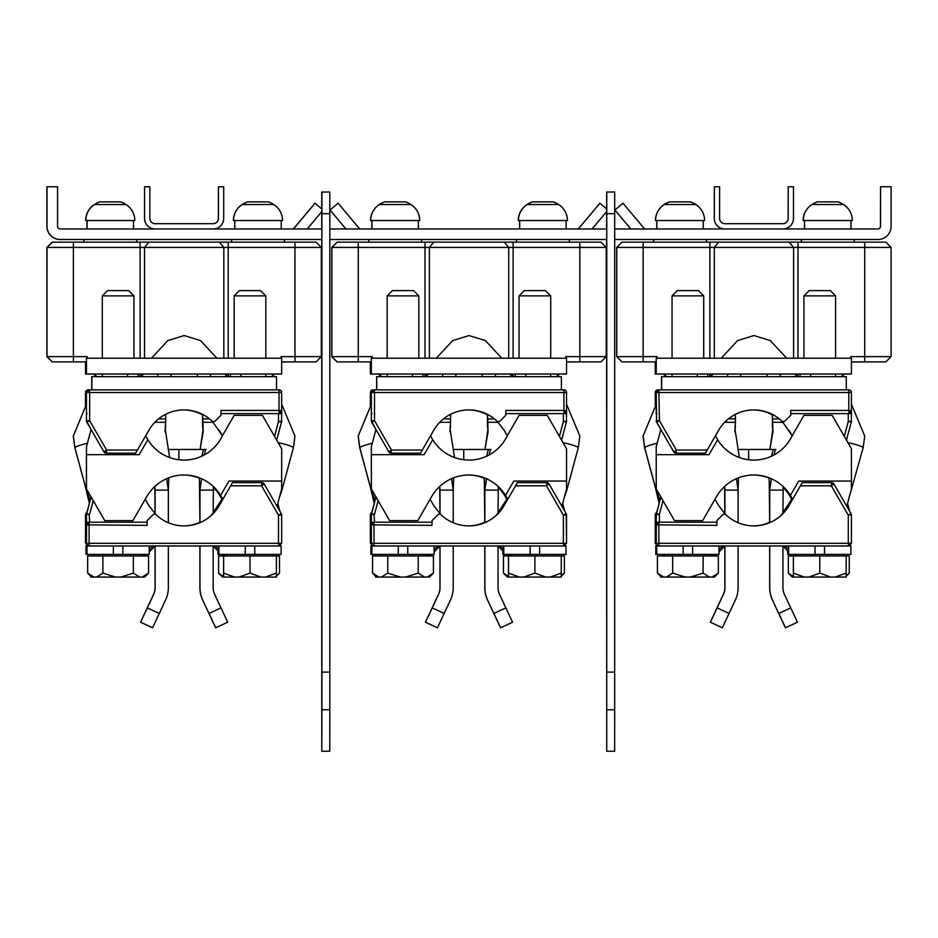 <?xml version="1.0" encoding="UTF-8"?>
<svg xmlns="http://www.w3.org/2000/svg" width="938" height="938" viewBox="0 0 938 938"><rect width="100%" height="100%" fill="white"/><g stroke="black" fill="none" stroke-linecap="round" stroke-linejoin="round"><path stroke-width="1.41" d="M321.757 211.636L321.757 228.966L321.722 211.671M321.722 208.834L321.757 192.032L321.757 208.869M321.757 239.507L321.781 751.244L321.898 709.773L329.813 709.773L329.813 192.032L321.898 192.032L321.898 709.773M321.816 239.507L321.898 192.032M321.793 208.904L321.816 192.032L321.816 208.916M321.816 217.851L321.781 228.966L321.828 217.851M321.804 455.809L321.804 469L321.816 455.809M321.804 508.572L321.816 521.751L321.816 508.572M321.828 203.992L321.828 194.67L321.84 203.992M321.828 211.542L321.828 228.966L321.84 211.531L307.218 228.966M329.813 709.773L329.754 751.244L321.84 751.244M606.605 228.966L606.605 211.648M606.605 208.857L606.675 192.032L606.675 208.916M606.64 211.613L606.675 228.966M606.64 239.507L606.64 247.421L606.675 239.507M606.687 239.507L606.698 521.751L606.722 239.507M592.077 228.966L606.698 211.531L606.687 228.966L606.687 211.554M599.898 203.229L579.074 228.016L599.898 203.229L606.698 208.94L606.687 192.032L606.698 211.542M606.698 445.257L606.698 469L606.687 445.257M606.745 203.992L606.71 228.966L606.675 203.992M329.813 239.507L606.745 239.507L606.745 247.421L606.78 192.032L606.722 751.244L606.605 239.507M606.78 709.773L614.695 709.773L614.66 740.844L614.636 751.244L606.722 751.244M614.695 709.773L614.695 192.032L606.78 192.032M614.695 239.507L877.909 239.507A13.191 13.191 -90 0 0 891.1 226.328L891.1 186.756L880.548 186.756L880.548 226.328A2.638 2.638 90 0 1 877.909 228.966L614.695 228.966M880.548 186.756L880.442 226.328A2.638 2.638 -90 0 1 877.804 228.966L877.804 228.966M321.863 239.507L60.091 239.507A13.191 13.191 90 0 1 46.9 226.328L46.9 186.756L57.558 186.756L57.558 226.328A2.638 2.638 90 0 0 60.196 228.966L321.863 228.966M329.813 228.966L606.745 228.966M60.091 239.507L60.196 239.507A13.191 13.191 -90 0 1 47.006 226.328L47.006 186.756M330.035 210.006L345.934 228.966L330.024 210.006L338.126 203.229L358.926 228.016A2.638 2.638 90 0 0 360.942 228.966M294.227 228.016A2.638 2.638 -90 0 1 292.199 228.966A2.638 2.638 90 0 0 294.239 228.016L315.039 203.229L294.239 228.016M315.039 203.229L321.863 208.963M292.164 228.966A2.638 2.638 90 0 0 294.192 228.016L314.992 203.229L294.18 228.016A2.638 2.638 -90 0 1 292.152 228.966M579.074 228.016A2.638 2.638 -90 0 1 577.058 228.966A2.638 2.638 90 0 0 579.098 228.016L579.098 228.016M623.02 203.229L614.941 210.006L630.793 228.966L614.929 210.006L622.973 203.229L643.82 228.016A2.638 2.638 90 0 0 645.848 228.966M630.782 228.966L614.882 210.006L630.84 228.966M155.122 228.966A10.553 10.553 -90 0 1 144.569 218.413L144.569 186.756L149.846 186.756L149.846 218.413A5.276 5.276 90 0 0 155.122 223.69L213.161 223.69A5.276 5.276 90 0 0 218.437 218.413L218.437 186.756L223.713 186.756L223.713 218.413A10.553 10.553 -90 0 1 213.161 228.966L213.161 228.966M144.569 186.756L144.534 218.413A10.553 10.553 90 0 0 155.075 228.966L155.075 228.966M218.437 186.756L218.39 218.413A5.276 5.276 -90 0 1 213.114 223.69L213.114 223.69M724.886 228.966A10.553 10.553 -90 0 1 714.334 218.413L714.334 186.756L719.61 186.756L719.61 218.413A5.276 5.276 90 0 0 724.886 223.69L782.925 223.69A5.276 5.276 90 0 0 788.201 218.413L788.201 186.756L793.466 186.756L793.466 218.413A10.553 10.553 -90 0 1 782.925 228.966L782.925 228.966M714.334 186.756L714.287 218.413A10.553 10.553 90 0 0 724.84 228.966L724.84 228.966M788.201 186.756L788.155 218.413A5.276 5.276 -90 0 1 782.878 223.69L782.878 223.69M370.639 220.524L419.708 220.524A18.948 18.948 90 0 0 410.938 204.531L379.421 204.531C373.77 208.365 370.85 213.7 370.639 220.524A18.948 18.948 -90 0 1 379.421 204.531A29.348 29.348 0 0 1 384.756 201.858L405.591 201.858A29.348 29.348 90 0 1 410.938 204.531A29.348 29.348 0 0 0 405.591 201.858M518.374 220.524L567.431 220.524A18.948 18.948 90 0 0 558.661 204.531L527.144 204.531C521.505 208.365 518.573 213.7 518.374 220.524A18.948 18.948 -90 0 1 527.144 204.531A29.348 29.348 0 0 1 532.491 201.858L553.326 201.858A29.348 29.348 90 0 1 558.661 204.531A29.348 29.348 0 0 0 553.326 201.858M703.265 220.524L703.265 228.966L703.265 220.524M851 220.524L851 228.966L851 220.524M655.521 220.524L704.59 220.524A18.948 18.948 90 0 0 695.82 204.531L664.303 204.531C658.652 208.365 655.732 213.7 655.521 220.524A18.948 18.948 -90 0 1 664.303 204.531A29.348 29.348 0 0 1 669.638 201.858L690.474 201.858A29.348 29.348 90 0 1 695.82 204.531A29.348 29.348 0 0 0 690.474 201.858M803.256 220.524L852.314 220.524A18.948 18.948 90 0 0 843.543 204.531L812.027 204.531C806.375 208.365 803.456 213.7 803.256 220.524A18.948 18.948 -90 0 1 812.027 204.531A29.348 29.348 0 0 1 817.361 201.858L838.209 201.858A29.348 29.348 90 0 1 843.543 204.531A29.348 29.348 0 0 0 838.209 201.858M133.501 220.524L133.501 228.966L133.501 220.524M281.236 220.524L281.236 228.966L281.236 220.524M85.768 220.524L134.826 220.524A18.948 18.948 90 0 0 126.055 204.531L94.539 204.531C88.887 208.365 85.968 213.7 85.768 220.524A18.948 18.948 -90 0 1 94.539 204.531A29.348 29.348 0 0 1 99.874 201.858L120.709 201.858A29.348 29.348 90 0 1 126.055 204.531A29.348 29.348 0 0 0 120.709 201.858M233.492 220.524L282.549 220.524A18.948 18.948 90 0 0 273.779 204.531L242.262 204.531C236.622 208.365 233.691 213.7 233.492 220.524A18.948 18.948 -90 0 1 242.262 204.531A29.348 29.348 0 0 1 247.609 201.858L268.444 201.858A29.348 29.348 90 0 1 273.779 204.531A29.348 29.348 0 0 0 268.444 201.858M418.383 220.524L418.383 228.966L418.383 220.524M566.118 220.524L566.118 228.966L566.118 220.524M94.457 204.531C88.805 208.365 85.886 213.7 85.686 220.524A18.948 18.948 -90 0 1 94.457 204.531A29.348 29.348 0 0 1 99.791 201.858L99.874 201.858M242.18 204.531C236.54 208.365 233.609 213.7 233.41 220.524A18.948 18.948 -90 0 1 242.18 204.531A29.348 29.348 0 0 1 247.526 201.858L247.609 201.858M379.339 204.531C373.687 208.365 370.768 213.7 370.569 220.524A18.948 18.948 -90 0 1 379.339 204.531A29.348 29.348 0 0 1 384.674 201.858L384.756 201.858M527.062 204.531C521.422 208.365 518.491 213.7 518.292 220.524A18.948 18.948 -90 0 1 527.062 204.531A29.348 29.348 0 0 1 532.409 201.858L532.491 201.858M664.221 204.531C658.57 208.365 655.65 213.7 655.451 220.524A18.948 18.948 -90 0 1 664.221 204.531A29.348 29.348 0 0 1 669.556 201.858L669.638 201.858M811.945 204.531C806.305 208.365 803.374 213.7 803.174 220.524A18.948 18.948 -90 0 1 811.945 204.531A29.348 29.348 0 0 1 817.291 201.858L817.361 201.858M316.059 242.145L321.335 247.421L316.059 242.145L52.258 242.145L46.982 247.421L52.258 242.145L46.982 247.421L46.982 356.628L52.258 361.904L46.982 356.628L46.982 247.421L46.923 356.628L52.176 361.904L46.912 356.628L46.923 247.421L52.176 242.145L46.9 247.421L52.188 242.145L46.9 247.421L46.9 356.628L46.912 312.19L46.912 356.628L52.188 361.904L86.448 361.904M210.44 376.677L210.44 374.039L210.464 376.677M97.13 376.677L93.589 374.203L97.036 376.677M210.522 374.203L210.546 376.677L210.464 374.203M281.658 362.045L294.872 361.904M91.76 389.868L91.725 376.677L91.76 389.868M154.84 486.447L155.075 513.731L155.087 488.206M206.067 449.478L178.877 449.478L178.877 459.761L178.877 449.478L168.183 449.478M154.911 486.376L155.075 490.105M147.278 607.871L153.574 594.411A15.829 15.829 90 0 0 155.075 587.704A15.829 15.829 -90 0 1 153.562 594.411L140.559 622.199L153.656 594.411A15.829 15.829 90 0 0 155.145 587.704A15.829 15.829 -90 0 1 153.644 594.411L140.63 622.199L147.336 607.871L159.296 613.464L165.592 600.003A29.019 29.019 -90 0 0 168.336 587.704L168.336 545.951M155.075 545.951L155.075 587.704L155.063 545.951M140.559 622.199L152.495 627.792M155.063 562.941L155.063 564.746L155.063 562.941M91.76 376.677L91.83 389.868L276.511 389.868L276.511 376.677L91.865 376.677L91.865 389.868M202.549 422.299L203.253 432.254M199.911 489.261L199.911 522.677L199.419 477.829M203.183 431.855L200.052 449.478M199.911 545.951L199.911 587.704L199.9 545.951M201.623 478.743L199.911 490.105M199.9 587.704A29.019 29.019 90 0 0 202.643 600.003L215.658 627.792L202.655 600.003A29.019 29.019 -90 0 1 199.911 587.704L199.982 545.951L199.982 587.704A29.019 29.019 90 0 0 202.714 600.003A29.019 29.019 -90 0 1 199.982 587.704L199.982 587.704M213.243 545.951A9.497 0.821 45.2 0 0 218.882 551.814M221.685 554.393A9.497 0.821 45.2 0 0 223.69 555.976M85.499 361.904L85.499 374.039L85.51 361.904M86.448 358.21L86.448 374.039L281.658 374.039L281.658 358.21L86.472 358.21L86.472 374.039L85.51 374.039M213.301 487.385A42.996 42.996 -90 0 1 220.324 496.483L219.668 495.381L220.348 496.483A42.996 42.996 90 0 0 213.301 487.373M222.412 500.071L220.348 496.483L222.412 500.071M183.578 474.991A42.996 42.996 -90 0 1 199.442 478.216A42.996 42.996 90 0 0 183.59 474.991M89.38 503.401L85.51 487.209M220.324 496.483L221.931 499.262L220.324 496.483M89.368 503.413L85.499 487.174M86.026 545.951L86.026 554.393L113.369 554.393L113.369 545.951L86.988 545.951L86.988 554.393M217.921 550.876L217.921 554.393L245.264 554.393L245.264 545.951M90.775 576.237L90.775 577.069L90.775 576.237M90.775 577.069L120.674 577.069L133.348 573.118L133.348 555.976L87.656 555.976L87.656 573.118L93.988 577.069M276.382 575.709L279.501 573.118L279.501 555.976L218.589 555.976L218.589 573.118L223.619 576.694M279.501 573.118L276.382 576.237M218.589 573.118L222.541 577.069L239.038 577.069L250.012 573.118L260.975 577.069L276.382 577.069L276.382 555.976M85.51 524.623A2.638 2.638 96.8 0 0 85.499 524.846L85.499 522.208L86.202 522.208M88.301 545.822L85.51 543.313L85.51 514.997L86.46 515.044M88.137 545.951L85.499 543.313L86.448 543.313A2.638 2.638 90 0 0 89.11 545.951L279.032 545.951L281.67 543.313L281.67 514.997L281.67 543.313L278.504 543.313L279.032 545.951L281.13 545.951L281.13 554.393L254.761 554.393L254.761 545.951L275.666 545.951M199.9 522.255A40.627 40.627 -90 0 1 183.578 525.901M85.499 514.997L85.499 543.313L85.499 514.997A2.638 2.638 -90 0 1 85.85 513.684L85.85 513.684A2.638 2.638 90 0 0 85.499 514.997L85.874 513.661A2.638 2.638 90 0 0 85.51 514.997L85.51 514.997A2.638 2.638 -90 0 1 85.862 513.684L87.281 511.198L85.499 514.997L85.499 524.846M213.172 512.594L221.943 499.251L218.284 505.594M183.59 525.901A40.627 40.627 90 0 0 199.9 522.267M184.059 474.991A42.996 42.996 -90 0 1 220.629 495.381L221.286 496.483L220.641 495.381A42.996 42.996 90 0 0 146.832 496.483L132.891 520.625L104.739 520.625L86.472 488.968L86.46 446.758L86.448 488.968L86.46 481.053L86.46 488.968L91.092 496.999L86.472 514.622L89.626 514.259L86.554 513.954L86.46 514.645L85.862 513.684L87.281 511.233L85.85 513.684M85.51 405.239L85.51 392.506A2.638 2.638 -85.8 0 1 88.149 389.868L88.137 389.868A2.638 2.638 -90 0 0 85.499 392.506L85.499 405.251L85.499 392.506L86.448 392.506L86.448 420.81A2.638 2.638 90 0 0 86.824 422.135L89.638 420.67L86.46 420.81L86.448 392.506L89.087 389.868L86.472 392.506L89.638 392.506L89.11 389.868L279.032 389.868A2.638 2.638 90 0 1 281.67 392.506L281.67 410.973L279.032 410.445L279.032 389.868A2.638 2.638 0 0 1 281.67 392.506L89.638 392.506L89.638 420.67L106.569 450.006L103.977 451.858A2.638 2.638 90 0 0 106.264 453.171L106.569 450.006L137.464 450.006L135.635 453.171L106.264 453.171A2.638 2.638 -90 0 1 104.001 451.882L86.824 422.135A2.638 2.638 -90 0 1 86.46 420.81A2.638 2.638 90 0 0 86.812 422.135L86.835 422.159A2.638 2.638 -90 0 1 86.472 420.81L91.08 429.522L86.46 446.758L91.08 429.51M183.578 409.918A40.627 40.627 -90 0 1 202.549 414.877A40.627 40.627 90 0 0 183.59 409.918M850.344 358.21L850.918 356.628L864.719 356.628L864.719 242.145L885.824 242.145L891.1 247.421L616.758 247.421L616.747 356.628L622.035 361.904L616.676 356.628L616.688 247.421L621.941 242.145L616.665 247.421L621.941 242.145L616.665 247.421L616.665 356.628L616.676 312.19L616.676 356.628L621.953 361.904L656.213 361.904M780.205 376.677L780.205 374.039M666.883 376.677L663.354 374.203L666.801 376.677M780.287 374.203L780.31 376.677L780.228 374.039M851.423 362.045L864.637 361.904M780.228 374.203L780.228 376.677M661.525 389.868L661.525 376.677L661.489 389.868M724.593 486.447L724.84 513.731L724.851 488.206M775.832 449.478L748.641 449.478L748.641 459.761L748.641 449.478L737.948 449.478M724.675 486.376L724.84 490.105M717.042 607.871L723.339 594.411A15.829 15.829 90 0 0 724.84 587.704A15.829 15.829 -90 0 1 723.327 594.411L710.324 622.199L723.409 594.411A15.829 15.829 90 0 0 724.91 587.704A15.829 15.829 -90 0 1 723.397 594.411L710.394 622.199L717.101 607.871L729.061 613.464L735.357 600.003A29.019 29.019 -90 0 0 738.1 587.704L738.1 545.951M724.84 545.951L724.84 587.704L724.828 545.951M710.324 622.199L722.26 627.792M724.828 562.941L724.828 564.746L724.828 562.941M661.525 376.677L661.595 389.868L846.275 389.868L846.275 376.677L661.63 376.677L661.63 389.868M772.314 422.299L773.018 432.254M769.676 489.261L769.676 522.677L769.183 477.829M772.947 431.855L769.817 449.478M769.676 545.951L769.676 587.704L769.664 545.951M771.388 478.743L769.676 490.105M769.664 587.704A29.019 29.019 90 0 0 772.408 600.003L785.423 627.792L772.42 600.003A29.019 29.019 -90 0 1 769.676 587.704L769.735 545.951L769.746 587.704A29.019 29.019 90 0 0 772.478 600.003A29.019 29.019 -90 0 1 769.746 587.704L769.746 587.704M783.007 545.951A9.497 0.821 45.2 0 0 788.647 551.814M791.449 554.393A9.497 0.821 45.2 0 0 793.442 555.976M655.263 361.904L655.263 374.039L655.275 361.904M656.225 358.21L656.225 374.039L851.423 374.039L851.423 358.21L656.213 358.21L656.213 374.039L655.275 374.039M783.066 487.385A42.996 42.996 -90 0 1 790.089 496.483L792.176 500.071L790.101 496.483A42.996 42.996 90 0 0 783.066 487.373M769.207 478.204A42.996 42.996 90 0 0 753.355 474.991A42.996 42.996 -90 0 1 769.207 478.216M655.275 487.209L659.133 503.413L655.263 487.174M790.089 496.483L791.695 499.262L790.089 496.483M655.791 545.951L655.791 554.393L683.134 554.393L683.134 545.951L656.752 545.951L656.752 554.393M787.686 550.876L787.686 554.393L815.028 554.393L815.028 545.951M660.54 576.237L660.54 577.069L660.54 576.237M660.54 577.069L690.438 577.069L703.113 573.118L703.113 555.976L657.421 555.976L657.421 573.118L663.752 577.069M846.146 575.709L849.265 573.118L849.265 555.976L788.354 555.976L788.354 573.118L793.384 576.694M849.265 573.118L846.146 576.237M788.354 573.118L792.305 577.069L808.802 577.069L819.777 573.118L830.74 577.069L846.146 577.069L846.146 555.976M655.275 524.623A2.638 2.638 96.8 0 0 655.263 524.846L655.263 522.208L655.955 522.208M655.639 513.661L655.263 543.313L657.901 545.951L655.275 543.313L655.275 514.997A2.638 2.638 -90 0 1 655.615 513.684L655.615 513.684A2.638 2.638 90 0 0 655.275 514.997L655.627 513.672A2.638 2.638 90 0 0 655.263 514.997L656.225 515.044M769.664 522.255A40.627 40.627 -90 0 1 753.343 525.901A40.627 40.627 90 0 0 769.664 522.267M782.937 512.594L791.707 499.251L788.049 505.594M655.275 524.846L655.275 514.997L657.034 511.233M655.275 405.239L655.263 392.506L656.213 392.506L656.577 422.135A2.638 2.638 -90 0 1 656.213 420.81L656.577 422.135L659.402 420.67L656.237 420.81A2.638 2.638 90 0 0 656.588 422.135L660.833 429.522L656.213 446.758L656.213 488.968L656.225 481.053L656.225 488.968L660.856 496.999L656.237 514.622L659.391 514.259L656.319 513.954L656.225 514.645L655.627 513.684L657.046 511.198L655.615 513.684A2.638 2.638 -90 0 0 655.275 514.997L655.263 543.313L656.237 543.313A2.638 2.638 90 0 0 658.875 545.951L848.784 545.951L851.423 543.313L851.423 514.997L851.423 543.313L848.269 543.313L848.784 545.951L850.895 545.951L850.895 554.393L824.525 554.393L824.525 545.951L824.525 554.393L815.028 554.393M657.901 389.868L657.913 389.868A2.638 2.638 -85.8 0 0 655.275 392.506L655.263 405.251L655.263 392.506A2.638 2.638 -90 0 1 657.901 389.868L657.913 390.044M753.343 409.918A40.627 40.627 -90 0 1 772.314 414.877A40.627 40.627 90 0 0 753.355 409.918M337.059 361.904L331.782 356.628L337.07 361.904L331.794 356.628L331.806 247.421L337.082 242.145L331.794 247.421L331.794 309.153L331.794 247.421L337.07 242.145L331.782 247.421L331.782 356.628L331.794 309.153L331.794 356.628L337.07 361.904L371.331 361.904M495.323 376.677L495.323 374.039L495.346 376.677M382.001 376.677L378.471 374.203L381.918 376.677M495.405 376.677L495.346 374.203M566.54 362.045L579.754 361.904M331.794 247.421L337.059 242.145M337.082 361.904L331.806 356.628L337.152 361.904L331.876 356.628L331.864 309.153L331.876 356.628L372.069 356.628L372.644 358.21L372.069 356.628M376.642 389.868L376.642 376.677L376.607 389.868M439.723 486.447L439.945 513.719M439.969 488.206L439.945 490.105M490.949 449.478L463.759 449.478L463.759 459.761L463.759 449.478L453.066 449.478M439.793 486.376L439.957 513.731M437.378 627.792L425.442 622.199L437.401 627.768L425.442 622.199L438.456 594.411A15.829 15.829 90 0 0 439.957 587.704L439.957 545.951M439.945 545.951L439.945 587.704A15.829 15.829 -90 0 1 438.445 594.411L425.442 622.199M376.642 376.677L376.748 389.868L376.713 376.677L561.393 376.677L561.393 389.868L376.713 389.868M487.432 422.299L488.135 432.254M484.794 489.261L484.794 522.677L484.301 477.829M488.065 431.855L484.934 449.478M484.794 545.951L484.794 587.704L484.782 545.951M486.505 478.743L484.794 490.105M484.782 587.704A29.019 29.019 90 0 0 487.526 600.003L500.54 627.792L487.537 600.003A29.019 29.019 -90 0 1 484.794 587.704L484.864 545.951L484.864 587.704A29.019 29.019 90 0 0 487.596 600.003A29.019 29.019 -90 0 1 484.864 587.704L484.864 587.704M498.125 545.951A9.497 0.821 45.2 0 0 503.765 551.814M506.567 554.393A9.497 0.821 45.2 0 0 508.572 555.976M370.381 361.904L370.381 374.039L370.393 361.904M371.331 358.21L371.331 374.039L566.54 374.039L566.54 358.21L371.342 358.21L371.342 374.039L370.393 374.039M498.184 487.385A42.996 42.996 -90 0 1 505.207 496.483L507.294 500.071L505.219 496.483A42.996 42.996 90 0 0 498.184 487.373M484.325 478.204A42.996 42.996 90 0 0 468.472 474.991A42.996 42.996 -90 0 1 484.325 478.216M370.393 487.209L374.25 503.413L370.381 487.174M505.207 496.483L506.813 499.262L505.207 496.483M370.909 545.951L370.909 554.393L398.251 554.393L398.251 545.951L371.87 545.951L371.87 554.393M502.803 550.876L502.803 554.393L530.146 554.393L530.146 545.951M375.657 576.237L375.657 577.069L375.657 576.237M375.657 577.069L405.556 577.069L418.231 573.118L418.231 555.976L372.538 555.976L372.538 573.118L378.87 577.069M561.264 575.709L564.383 573.118L564.383 555.976L503.471 555.976L503.471 573.118L508.502 576.694M564.383 573.118L561.264 576.237M503.471 573.118L507.423 577.069L523.92 577.069L534.894 573.118L545.857 577.069L561.264 577.069L561.264 555.976M370.393 524.623A2.638 2.638 96.8 0 0 370.381 524.846L370.381 522.208L371.085 522.208M468.941 474.991A42.996 42.996 -90 0 1 505.512 495.381L506.18 496.483L505.512 495.381A42.996 42.996 90 0 0 431.715 496.483L417.773 520.625L389.622 520.625L371.354 488.968L371.342 446.758L371.331 488.968L371.342 481.053L371.342 488.968L375.974 496.999L371.354 514.622L374.508 514.259L371.436 513.954L371.342 514.645L370.733 513.684L370.381 514.997L370.381 543.313L373.019 545.951L370.393 543.313L370.393 514.997A2.638 2.638 -90 0 1 370.733 513.684L370.733 513.684A2.638 2.638 90 0 0 370.393 514.997L370.745 513.672A2.638 2.638 90 0 0 370.381 514.997L371.342 515.044M484.782 522.255A40.627 40.627 -90 0 1 468.461 525.901A40.627 40.627 90 0 0 484.782 522.267M498.055 512.594L506.825 499.251L503.167 505.594M370.393 405.239L370.393 392.506A2.638 2.638 -90 0 1 373.019 389.868L373.031 390.044M468.461 409.918A40.627 40.627 -90 0 1 487.432 414.877A40.627 40.627 90 0 0 468.472 409.918M373.019 389.868L373.031 389.868A2.638 2.638 -85.8 0 0 370.393 392.506L370.381 405.251L370.381 392.506L371.331 392.506L371.331 420.81A2.638 2.638 90 0 0 371.706 422.135L374.52 420.67L371.331 420.81L371.331 392.506L373.969 389.868L371.354 392.506L374.52 392.506L373.992 389.868L563.914 389.868A2.638 2.638 90 0 1 566.54 392.506L566.54 410.973L563.914 410.445L563.914 389.868A2.638 2.638 0 0 1 566.54 392.506L374.52 392.506L374.52 420.67L391.451 450.006L388.86 451.858A2.638 2.638 90 0 0 391.146 453.171L391.451 450.006L422.346 450.006L420.517 453.171L391.146 453.171A2.638 2.638 -90 0 1 388.883 451.882L371.706 422.135A2.638 2.638 -90 0 1 371.331 420.81A2.638 2.638 90 0 0 371.683 422.135L371.718 422.159M280.579 358.21L281.154 356.628L321.335 356.628L321.335 247.421L46.994 247.421L52.282 242.145L46.994 247.421L46.994 356.628L52.27 361.904L46.994 356.628L87.187 356.628L87.762 358.21L87.187 356.628M157.795 376.677L157.795 374.039M143.819 374.039L140.114 376.677L140.114 374.039M216.901 358.21L200.533 340.588L184.176 335.558L167.808 340.588L151.452 358.21M228.227 374.039L228.227 376.677L224.522 374.039M281.869 361.904L316.059 361.904L321.335 356.628L316.059 361.904M274.822 374.039L271.223 376.677M52.282 361.904L46.994 356.628L47.006 247.421M213.383 486.552L213.172 513.602M202.549 425.711L203.253 431.902M213.254 422.299L202.62 422.299L202.608 425.711L202.608 414.397L203.124 429.018L200.111 449.478M205.598 449.478L204.214 454.977M199.477 477.852L199.982 522.654L199.982 490.105L213.172 490.105M209.022 613.464L215.728 627.792L227.676 622.199L220.969 607.871L209.022 613.464L215.74 627.792L227.676 622.199M213.172 545.951L213.172 587.704A15.829 15.829 90 0 0 214.673 594.411L220.969 607.871M154.864 422.299L165.686 422.299L165.686 414.315M166.683 478.661L168.336 490.105L155.133 490.105L155.145 513.801L155.11 488.522M165.686 422.299L165.182 428.994L169.649 457.556M168.817 477.782L168.324 489.261M168.336 522.736L168.336 490.105M165.686 425.711L165.053 431.855M155.145 545.951L155.145 587.704L155.133 545.951M155.133 562.941L155.133 564.746L155.145 562.941M152.577 627.792L140.63 622.199L152.577 627.792L159.296 613.464M127.474 376.677L127.474 374.039M138.027 376.677L138.027 374.039M240.902 376.677L240.902 374.039M230.349 376.677L230.349 374.039L230.338 376.677M215.271 545.951A9.497 0.821 45.2 0 1 218.882 549.457M223.35 554.393A9.497 0.821 45.2 0 1 224.44 555.976M223.76 555.976A9.497 0.821 45.2 0 1 221.755 554.393M218.882 551.743A9.497 0.821 45.2 0 1 213.313 545.951M143.877 555.976A9.497 0.821 -45.2 0 1 144.968 554.393M149.236 549.656A9.497 0.821 -45.2 0 1 153.046 545.951M154.993 545.951A9.497 0.821 -45.2 0 1 149.236 551.931M146.551 554.393A9.497 0.821 -45.2 0 1 144.558 555.976M86.554 522.208L86.472 543.313L86.448 524.846L147.137 525.374L147.137 520.59L153.469 514.259L155.602 514.259A40.627 40.627 90 0 0 219.246 505.594L222.892 499.251L221.298 496.483L222.892 499.262L219.234 505.594L232.495 482.636L261.866 482.636L261.561 485.802L264.153 483.961L281.306 513.684L278.504 515.138L281.67 514.997L281.306 513.684A2.638 2.638 -90 0 1 281.67 514.997M234.172 415.37L222.271 435.959A42.339 42.339 -90 0 1 184.059 460.077A42.339 42.339 90 0 0 222.283 435.959L234.172 415.37L262.406 415.37L281.67 448.727L281.67 481.053L228.907 481.053L220.641 495.381M104.739 520.625L86.46 488.968L91.092 496.999L86.46 514.645L86.46 522.208L89.098 522.208L89.11 545.951A2.638 2.638 0 0 1 89.028 545.951M86.472 454.672L139.223 454.672L147.864 439.699A42.339 42.339 90 0 0 184.071 460.077M139.223 454.672L147.864 439.699L145.683 435.783M279.02 481.053L228.907 481.053M277.027 506.262L281.658 488.968L281.658 481.053M254.749 545.951L254.761 554.393L245.264 554.393M122.866 545.951L122.866 554.393L122.866 545.951M113.369 554.393L149.236 554.393L149.236 545.951M265.407 577.069L276.382 573.118M250.012 573.118L250.012 555.976M239.038 577.069L260.975 577.069M223.619 577.069L223.619 555.976M223.631 577.069L223.631 555.976M223.631 573.118L234.606 577.069M265.829 358.21L265.829 295.88L234.172 295.88L234.172 358.21M265.829 295.88L260.553 290.604L239.448 290.604L234.172 295.88M120.674 577.069L142.236 577.069L148.567 573.118L148.567 555.976L133.348 555.976M96.555 577.069L102.887 573.118L115.562 577.069M102.887 573.118L102.887 555.976M87.656 573.118L91.607 577.069M142.236 577.069L144.616 577.069L148.567 573.118M133.348 573.118L139.68 577.069M133.935 358.21L133.935 295.88L102.289 295.88L102.289 358.21M133.935 295.88L128.67 290.604L107.565 290.604L102.289 295.88M238.827 482.636L261.866 482.636A2.638 2.638 -90 0 1 264.141 483.949A2.638 2.638 -90 0 1 264.153 483.961L281.306 513.684M210.956 515.712L219.234 505.594L232.495 482.636M155.602 514.259L148.884 505.594L145.226 499.262M219.234 505.594L219.246 505.594A40.627 40.627 -90 0 1 184.059 525.901M89.626 522.208L89.157 514.247M147.137 525.374L147.137 522.208L89.11 522.208L86.46 524.752M147.137 522.208L147.137 520.59L153.469 514.259M281.67 392.506L281.67 410.973L279.032 413.611L279.032 410.445L220.993 410.445L220.993 415.217L214.661 421.549L212.527 421.549A40.627 40.627 90 0 0 148.884 430.225L137.464 450.006M129.303 453.171L106.111 453.171M184.059 409.918A40.627 40.627 -90 0 1 212.516 421.549L222.412 435.736M87.152 413.611L86.46 413.611L86.46 410.973A2.638 2.638 82.8 0 0 86.46 411.184M106.24 453.171L104.001 451.882A2.638 2.638 -90 0 1 103.977 451.858L86.73 421.971M274.529 436.369L278.492 421.561L281.646 421.185L281.576 421.854L278.492 421.561L281.576 421.854L281.658 421.185L278.492 421.561L278.492 413.611M220.993 413.611L279.196 413.611M281.576 413.611L279.02 413.611M219.246 430.225L222.423 435.724M281.599 421.772L276.687 440.098L281.576 421.854L281.658 411.055M600.941 242.145L606.218 247.421L600.941 242.145L337.141 242.145L331.876 247.421L331.876 309.153L331.864 247.421L337.164 242.145L331.864 247.421L331.864 356.628L331.888 247.421L358.269 247.421L358.269 361.904M565.462 358.21L566.036 356.628L606.218 356.628L606.218 247.421L358.269 247.421L358.269 242.145M495.428 374.039L495.428 376.677M442.677 376.677L442.677 374.039M428.701 374.039L424.996 376.677L424.996 374.039M501.783 358.21L485.415 340.588L469.059 335.558L452.691 340.588L436.334 358.21M513.109 374.039L513.109 376.677L509.404 374.039M566.751 361.904L600.941 361.904L606.218 356.628L600.941 361.904M559.693 374.039L556.105 376.677M498.266 486.552L498.055 513.602M487.432 425.711L488.135 431.902M487.502 414.408L488.006 429.018L484.993 449.478M490.48 449.478L489.097 454.977M484.36 477.852L484.864 522.654L484.864 490.105L498.055 490.105M493.904 613.464L500.611 627.792L512.558 622.199L505.852 607.871L493.904 613.464L500.622 627.792L512.558 622.199M498.055 545.951L498.055 587.704A15.829 15.829 90 0 0 499.555 594.411L505.852 607.871M498.137 422.299L487.502 422.299L487.49 425.711L487.49 414.397M439.746 422.299L450.568 422.299L450.568 414.315M451.565 478.661L453.218 490.105L440.016 490.105L440.028 513.801L439.981 488.522M450.568 422.299L450.064 428.994L454.531 457.556M453.699 477.782L453.206 489.261M425.512 622.199L437.448 627.792L425.512 622.199L432.219 607.871L425.512 622.199L437.448 627.792L450.475 600.003A29.019 29.019 -90 0 0 453.218 587.704L453.218 545.951M453.218 522.736L453.218 490.105M450.568 425.711L449.935 431.855M440.028 545.951L440.028 587.704A15.829 15.829 -90 0 1 438.515 594.411A15.829 15.829 90 0 0 440.028 587.704L440.016 545.951M440.016 562.941L440.016 564.746L440.016 562.941M432.23 607.871L438.527 594.411L432.219 607.871L444.178 613.464M412.357 376.677L412.357 374.039M422.909 376.677L422.909 374.039M525.784 376.677L525.784 374.039M515.232 376.677L515.232 374.039M515.22 376.677L515.22 374.039M500.153 545.951A9.497 0.821 45.2 0 1 503.765 549.457M508.22 554.393A9.497 0.821 45.2 0 1 509.322 555.976M508.642 555.976A9.497 0.821 45.2 0 1 506.637 554.393M503.765 551.743A9.497 0.821 45.2 0 1 498.195 545.951M428.76 555.976A9.497 0.821 -45.2 0 1 429.85 554.393M434.118 549.656A9.497 0.821 -45.2 0 1 437.917 545.951M439.875 545.951A9.497 0.821 -45.2 0 1 434.118 551.931M431.433 554.393A9.497 0.821 -45.2 0 1 429.428 555.976M414.186 453.171L391.146 453.171L388.883 451.882A2.638 2.638 -90 0 1 388.86 451.858L371.694 422.135A2.638 2.638 -90 0 1 371.354 420.81L375.95 429.522L371.342 446.758L375.962 429.51M505.523 495.381L513.789 481.053L566.552 481.053L566.552 448.727L547.288 415.37L519.054 415.37L507.153 435.959A42.339 42.339 -90 0 1 468.941 460.077A42.339 42.339 90 0 0 507.165 435.959L519.054 415.37M507.786 499.262L506.18 496.483L507.775 499.262L504.116 505.594L517.377 482.636L546.748 482.636L546.444 485.802L549.035 483.961L566.189 513.684L563.386 515.138L566.54 514.997L566.54 543.313L563.914 545.951L373.992 545.951A2.638 2.638 90 0 1 373.91 545.951A2.638 2.638 0 0 0 373.992 545.951L373.992 543.313L566.54 543.313L566.189 513.684A2.638 2.638 -90 0 1 566.54 514.997M389.622 520.625L371.342 488.968L375.974 496.999L371.342 514.645L371.342 522.208L373.981 522.208L373.992 525.374L373.992 543.313L371.354 543.313A2.638 2.638 90 0 0 373.91 545.951M507.294 435.724L504.128 430.225L507.294 435.736M371.354 454.672L424.105 454.672L432.746 439.699A42.339 42.339 90 0 0 468.953 460.077M424.105 454.672L432.746 439.699L430.565 435.783M563.902 481.053L513.789 481.053M561.909 506.262L566.54 488.968L566.54 481.053M539.631 545.951L539.631 554.393L539.643 545.951L560.537 545.951M530.146 554.393L566.013 554.393L566.013 545.951L563.914 545.951L563.386 543.313L563.386 515.138L546.444 485.802L515.548 485.802M407.749 545.951L407.749 554.393L407.749 545.951M398.251 554.393L434.118 554.393L434.118 545.951M508.502 555.976L508.502 577.069L508.513 555.976M550.289 577.069L561.264 573.118M534.894 573.118L534.894 555.976M523.92 577.069L545.857 577.069M508.513 573.118L519.476 577.069M550.712 358.21L550.712 295.88L519.054 295.88L519.054 358.21M550.712 295.88L545.435 290.604L524.33 290.604L519.054 295.88M405.556 577.069L427.118 577.069L433.45 573.118L433.45 555.976L418.231 555.976M381.438 577.069L387.769 573.118L400.444 577.069M387.769 573.118L387.769 555.976M372.538 573.118L376.49 577.069M427.118 577.069L429.498 577.069L433.45 573.118M418.231 573.118L424.562 577.069M418.817 358.21L418.817 295.88L387.171 295.88L387.171 358.21M418.817 295.88L413.552 290.604L392.447 290.604L387.171 295.88M370.393 524.846L370.381 543.313L371.354 543.313L371.331 524.846L432.019 525.374L432.019 520.59L438.351 514.259L440.485 514.259A40.627 40.627 90 0 0 504.128 505.594A40.627 40.627 -90 0 1 468.941 525.901M523.709 482.636L546.748 482.636A2.638 2.638 -90 0 1 549.023 483.949A2.638 2.638 -90 0 1 549.035 483.961L566.189 513.684M495.839 515.712L504.116 505.594L517.377 482.636M440.485 514.259L433.766 505.594L430.108 499.262M507.775 499.251L504.116 505.594M374.508 522.208L374.039 514.247M371.436 522.208L371.331 524.752M371.342 522.208L371.354 543.313L371.331 524.846L373.992 522.208L432.019 522.208L432.019 520.59L438.351 514.259M432.019 525.374L432.019 522.208M566.54 392.506L566.54 410.973L563.914 413.611L563.914 410.445L505.875 410.445L505.875 415.217L499.544 421.549L497.41 421.549A40.627 40.627 90 0 0 433.766 430.225L422.346 450.006M497.41 421.549L504.116 430.225M497.398 421.549L497.398 421.549A40.627 40.627 -90 0 0 468.941 409.918M372.034 413.611L371.342 413.611L371.342 410.973A2.638 2.638 82.8 0 0 371.342 411.184M559.411 436.369L563.375 421.561L566.529 421.185L566.458 421.854L563.363 421.561L566.458 421.854L566.54 421.185L563.375 421.561L563.375 413.611M505.875 413.611L564.078 413.611M566.458 413.611L563.914 413.611M566.47 421.772L561.569 440.098L566.458 421.854L566.54 411.055M622.023 242.145L616.758 247.421L616.758 312.19L616.747 247.421L622.023 242.145L616.747 247.421L622.023 242.145L643.151 242.145L643.151 356.628L656.952 356.628L657.526 358.21L656.952 356.628M864.719 242.145L643.151 242.145M616.747 247.421L616.747 356.628L616.758 312.19L616.758 356.628L622.023 361.904L616.747 356.628L643.151 356.628L643.151 361.904M727.56 376.677L727.56 374.039M713.584 374.039L709.878 376.677L709.878 374.039M786.665 358.21L770.297 340.588L753.941 335.558L737.573 340.588L721.216 358.21M797.992 374.039L797.992 376.677L794.287 374.039M851.634 361.904L885.824 361.904L891.1 356.628L885.824 361.904M844.575 374.039L840.987 376.677M864.719 361.904L864.719 356.628L891.1 356.628L891.1 247.421L891.1 356.628M783.148 486.552L782.937 513.602M772.314 425.711L773.018 431.902M783.019 422.299L772.384 422.299L772.373 425.711L772.373 414.397L772.889 429.018L769.875 449.478M775.363 449.478L773.979 454.977M769.242 477.852L769.735 522.654L769.746 490.105L782.937 490.105M778.786 613.464L785.493 627.792L797.441 622.199L790.734 607.871L778.786 613.464L785.505 627.792L797.441 622.199M782.937 545.951L782.937 587.704A15.829 15.829 90 0 0 784.438 594.411L790.734 607.871M724.628 422.299L735.451 422.299L735.451 414.315M736.447 478.661L738.1 490.105L724.898 490.105L724.91 513.801L724.863 488.522M735.451 422.299L734.946 428.994L739.414 457.556M738.581 477.782L738.089 489.261M738.1 522.736L738.1 490.105M735.451 425.711L734.817 431.855M724.91 545.951L724.91 587.704L724.898 545.951M724.898 562.941L724.898 564.746L724.898 562.941M710.394 622.199L722.33 627.792L710.394 622.199L722.33 627.792L729.061 613.464M697.239 376.677L697.239 374.039M707.791 376.677L707.791 374.039M810.667 376.677L810.667 374.039M800.114 376.677L800.114 374.039L800.102 376.677M785.036 545.951A9.497 0.821 45.2 0 1 788.647 549.457M793.102 554.393A9.497 0.821 45.2 0 1 794.193 555.976M793.525 555.976A9.497 0.821 45.2 0 1 791.52 554.393M788.647 551.743A9.497 0.821 45.2 0 1 783.078 545.951M713.642 555.976A9.497 0.821 -45.2 0 1 714.733 554.393M719 549.656A9.497 0.821 -45.2 0 1 722.799 545.951M724.757 545.951A9.497 0.821 -45.2 0 1 719 551.931M716.315 554.393A9.497 0.821 -45.2 0 1 714.31 555.976M656.225 446.758L656.237 488.968L674.504 520.625L656.237 488.968M753.824 474.991A42.996 42.996 -90 0 1 790.394 495.381L791.062 496.483L790.394 495.381A42.996 42.996 90 0 0 716.597 496.483L702.656 520.625L674.504 520.625M790.406 495.381L798.672 481.053L851.423 481.053L851.423 448.727L832.17 415.37L803.936 415.37L792.035 435.959A42.339 42.339 -90 0 1 753.824 460.077M791.051 496.483L792.657 499.262L788.999 505.594A40.627 40.627 -90 0 1 753.824 525.901M791.062 496.483L792.669 499.262L788.999 505.594L780.733 515.712M656.213 488.968L660.856 496.999L656.225 514.645L656.225 522.208L658.863 522.208L658.851 545.951M656.237 454.672L708.987 454.672L717.629 439.699A42.339 42.339 90 0 0 792.047 435.959L803.936 415.37M660.844 429.51L656.213 446.758M708.987 454.672L717.629 439.699L715.436 435.783M848.784 481.053L798.672 481.053M846.791 506.262L851.423 488.968L851.423 481.053M845.419 545.951L824.525 545.951M692.631 545.951L692.631 554.393L692.631 545.951M683.134 554.393L719 554.393L719 545.951M793.384 555.976L793.384 577.069L793.396 555.976M835.172 577.069L846.146 573.118M819.777 573.118L819.777 555.976M808.802 577.069L830.74 577.069M793.396 573.118L804.358 577.069M835.594 358.21L835.594 295.88L803.936 295.88L803.936 358.21M835.594 295.88L830.318 290.604L809.213 290.604L803.936 295.88M690.438 577.069L712.001 577.069L718.332 573.118L718.332 555.976L703.113 555.976M666.32 577.069L672.652 573.118L685.326 577.069M672.652 573.118L672.652 555.976M657.421 573.118L661.372 577.069M712.001 577.069L714.381 577.069L718.332 573.118M703.113 573.118L709.445 577.069M703.699 358.21L703.699 295.88L672.054 295.88L672.054 358.21M703.699 295.88L698.423 290.604L677.33 290.604L672.054 295.88M800.431 485.802L831.326 485.802L848.269 515.138L848.269 543.313L656.237 543.313L656.237 524.846L716.902 525.374L716.902 520.59L723.233 514.259L725.367 514.259A40.627 40.627 90 0 0 789.01 505.594L802.26 482.636L831.631 482.636L831.326 485.802L833.917 483.961L851.071 513.684L848.269 515.138L851.423 514.997L851.071 513.684A2.638 2.638 -90 0 1 851.423 514.997M808.591 482.636L831.631 482.636A2.638 2.638 -90 0 1 833.905 483.949A2.638 2.638 -90 0 1 833.917 483.961L851.071 513.684M789.01 505.594L802.26 482.636M725.367 514.259L718.649 505.594L714.99 499.262M656.319 522.208L656.213 543.313L656.213 524.752M656.225 522.208L656.225 514.645L656.225 524.846L658.863 522.208L716.902 522.208L716.902 520.59L723.233 514.259M716.902 525.374L716.902 522.208M656.917 413.611L656.213 413.611L656.225 410.973A2.638 2.638 82.8 0 0 656.225 411.184M851.423 392.506L851.423 410.973L848.784 413.611L848.796 410.445L790.757 410.445L790.757 415.217L784.426 421.549L782.292 421.549A40.627 40.627 90 0 0 718.649 430.225L707.229 450.006L676.333 450.006L673.742 451.858A2.638 2.638 90 0 0 676.028 453.171L676.333 450.006L659.402 420.67L658.851 389.868L656.213 392.506L658.875 389.868L848.784 389.868A2.638 2.638 90 0 1 851.423 392.506L851.423 410.973L848.796 410.445L848.784 389.868A2.638 2.638 0 0 1 851.423 392.506L656.237 392.506L656.225 413.611M699.068 453.171L676.028 453.171A2.638 2.638 -90 0 1 673.765 451.882A2.638 2.638 -90 0 1 673.742 451.858L656.6 422.159A2.638 2.638 -90 0 1 656.237 420.81L660.833 429.522L656.213 420.81A2.638 2.638 90 0 0 656.565 422.135M707.229 450.006L705.399 453.171L676.028 453.171L673.765 451.882M753.824 409.918A40.627 40.627 -90 0 1 782.28 421.549L792.176 435.724M789.01 430.225L792.176 435.736M844.294 436.369L848.257 421.561L851.411 421.185L851.341 421.854L848.245 421.561L851.341 421.854L851.423 421.185L848.257 421.561L848.257 413.611M790.757 413.611L848.96 413.611M851.341 413.611L848.784 413.611M851.352 421.772L846.451 440.098L851.341 421.854L851.423 411.055M321.898 672.112L329.813 672.112M329.813 213.688L321.898 213.688M606.78 672.112L614.695 672.112M614.695 213.688L606.78 213.688M231.569 242.145L231.545 239.507M83.834 239.507L83.834 242.145M202.549 418.887L209.514 418.887M85.51 522.208L85.862 513.684L85.51 522.208M279.876 511.198L277.789 503.413L279.876 511.198M801.333 242.145L801.333 239.507M801.31 239.507L801.31 242.145L801.31 239.507M653.598 239.507L653.598 242.145M772.314 418.887L779.279 418.887M849.64 511.198L847.553 503.413L849.64 511.198M516.451 242.145L516.428 239.507M368.716 239.507L368.716 242.145L368.716 239.507M368.728 242.145L368.728 239.507M372.163 511.233L370.745 513.684A2.638 2.638 -90 0 0 370.393 514.997L372.163 511.198L370.393 514.997M564.758 511.198L562.671 503.413L564.758 511.198M136.69 239.507L136.69 242.145L136.69 239.507M83.916 239.507L83.916 242.145L83.916 239.507M83.928 242.145L83.928 239.507M73.387 242.145L73.387 361.904M140.114 358.21L140.114 242.145M294.954 361.904L294.954 242.145M228.227 242.145L228.227 358.21M223.83 358.21L223.83 247.421L219.422 242.145M144.522 358.21L144.522 247.421L148.919 242.145M321.335 247.421L321.335 356.628M231.651 242.145L231.627 239.507M284.402 239.507L284.402 242.145L284.402 239.507M203.464 449.478L201.811 456.173M158.604 418.887L165.686 418.887M293.371 447.743A9.497 1.114 -164.9 0 0 293.395 447.719A9.497 1.114 -164.9 0 0 293.395 447.684A9.497 1.114 -164.9 0 0 288.036 445.198A9.497 1.114 -164.9 0 0 278.223 442.771M281.294 490.328A9.497 1.114 15.1 0 1 281.752 490.809A9.497 1.114 15.1 0 1 281.752 490.844A9.497 1.114 15.1 0 1 281.74 490.867L293.395 447.719L294.942 436.076L281.67 404.149M87.386 443.287A9.497 1.114 164.9 0 0 74.911 447.684A9.497 1.114 164.9 0 0 74.911 447.719A9.497 1.114 164.9 0 0 74.934 447.743L73.363 435.971L86.448 404.337M86.577 490.867A9.497 1.114 -15.1 0 1 86.554 490.844A9.497 1.114 -15.1 0 1 86.554 490.809A9.497 1.114 -15.1 0 1 87.175 490.222M86.46 522.208L86.448 543.313L278.504 543.313L278.504 515.138L261.561 485.802L230.666 485.802M86.448 543.313A2.638 2.638 95.4 0 0 88.84 545.939M89.626 514.259L93.261 500.728M86.542 513.954L91.092 496.988L86.531 514.047M86.46 524.846A2.638 2.638 -90 0 1 89.098 522.208L89.11 522.208M86.46 410.985L86.46 413.611M86.812 422.123L103.977 451.858M279.008 410.445L267.154 410.445M232.859 410.445L220.993 410.445M421.572 239.507L421.572 242.145L421.572 239.507M368.798 239.507L368.798 242.145M337.164 361.904L331.864 356.628L331.864 247.421M424.996 358.21L424.996 242.145M579.836 361.904L579.836 242.145M513.109 242.145L513.109 358.21M508.713 358.21L508.713 247.421L504.304 242.145M429.405 358.21L429.405 247.421L433.802 242.145M606.218 247.421L606.218 356.628M516.533 242.145L516.533 239.507M516.51 239.507L516.51 242.145L516.51 239.507M569.284 239.507L569.284 242.145L569.284 239.507M488.346 449.478L486.693 456.173M443.486 418.887L450.568 418.887M487.502 418.887L494.396 418.887M566.54 404.149L579.825 436.076L578.277 447.719A9.497 1.114 -164.9 0 0 578.277 447.719A9.497 1.114 -164.9 0 0 578.277 447.684A9.497 1.114 -164.9 0 0 572.919 445.198A9.497 1.114 -164.9 0 0 563.105 442.771M566.177 490.328A9.497 1.114 15.1 0 1 566.634 490.809A9.497 1.114 15.1 0 1 566.634 490.844A9.497 1.114 15.1 0 1 566.611 490.867L578.277 447.719M372.269 443.287A9.497 1.114 164.9 0 0 359.793 447.684A9.497 1.114 164.9 0 0 359.793 447.719A9.497 1.114 164.9 0 0 359.817 447.743M371.331 404.337L358.246 435.971L359.793 447.719L371.436 490.844A9.497 1.114 -15.1 0 1 371.436 490.844A9.497 1.114 -15.1 0 1 371.436 490.809A9.497 1.114 -15.1 0 1 372.058 490.222M371.331 543.313A2.638 2.638 95.4 0 0 373.723 545.939M374.508 514.259L378.131 500.728M371.425 513.954L375.974 496.988L371.413 514.047M371.342 524.846A2.638 2.638 -90 0 1 373.981 522.208M371.342 410.985L371.342 413.611M388.86 451.858L371.612 421.971M563.89 410.445L552.036 410.445M517.741 410.445L505.875 410.445M706.455 239.507L706.455 242.145L706.455 239.507M653.68 239.507L653.68 242.145M622.046 361.904L616.77 356.628L616.77 247.421L622.046 242.145M709.878 358.21L709.878 242.145M797.992 242.145L797.992 358.21M793.595 358.21L793.595 247.421L789.186 242.145M714.287 358.21L714.287 247.421L718.684 242.145M801.415 242.145L801.392 239.507M854.166 239.507L854.166 242.145L854.166 239.507M773.229 449.478L771.575 456.173M728.369 418.887L735.451 418.887M851.423 404.149L864.707 436.076L863.148 447.719A9.497 1.114 -164.9 0 0 863.148 447.719A9.497 1.114 -164.9 0 0 863.159 447.684A9.497 1.114 -164.9 0 0 857.801 445.198A9.497 1.114 -164.9 0 0 847.987 442.771M657.151 443.287A9.497 1.114 164.9 0 0 644.676 447.684A9.497 1.114 164.9 0 0 644.676 447.719A9.497 1.114 164.9 0 0 644.699 447.743L643.128 435.971L656.213 404.337M656.342 490.867A9.497 1.114 -15.1 0 1 656.319 490.844A9.497 1.114 -15.1 0 1 656.319 490.809A9.497 1.114 -15.1 0 1 656.94 490.222M656.213 543.313A2.638 2.638 95.4 0 0 658.605 545.939M663.014 500.728L659.391 514.259L659.391 522.208M656.307 513.954L660.856 496.988L656.295 514.047M656.225 524.846A2.638 2.638 -90 0 1 658.863 522.208M656.225 410.985L656.213 392.506M673.742 451.858L656.588 422.135L673.742 451.858M848.773 410.445L836.919 410.445M802.623 410.445L790.757 410.445M419.708 220.524C419.509 213.7 416.578 208.365 410.938 204.531M567.431 220.524C567.232 213.7 564.313 208.365 558.661 204.531M656.846 220.524L656.846 228.966M804.57 220.524L804.57 228.966M704.59 220.524C704.391 213.7 701.46 208.365 695.82 204.531M852.314 220.524C852.114 213.7 849.195 208.365 843.543 204.531M87.082 220.524L87.082 228.966M234.805 220.524L234.805 228.966M134.826 220.524C134.626 213.7 131.695 208.365 126.055 204.531M282.549 220.524C282.35 213.7 279.43 208.365 273.779 204.531M371.964 220.524L371.964 228.966M519.687 220.524L519.687 228.966M87 220.524L87 228.966M234.734 220.524L234.734 228.966M371.882 220.524L371.882 228.966M519.617 220.524L519.617 228.966M656.764 220.524L656.764 228.966M804.499 220.524L804.499 228.966M52.176 242.145L46.9 247.421L46.9 356.628M86.448 404.266L73.293 436.076L74.852 447.719L86.484 490.844L90.212 500.259M143.491 555.976L141.896 554.393M170.88 374.039L170.88 376.677L170.892 374.039M93.683 555.976L93.683 554.393M225.566 555.976L225.566 555.155M87.281 511.233L85.862 513.684M621.941 242.145L616.665 247.421L616.665 356.628M656.213 404.266L643.058 436.076L644.605 447.719L656.248 490.844L659.977 500.259M713.255 555.976L711.661 554.393M740.645 374.039L740.645 376.677L740.657 374.039M663.447 555.976L663.447 554.393M795.33 555.976L795.33 555.155M655.263 514.997L657.046 511.198L655.627 513.684M331.782 356.628L331.782 247.421M371.331 404.266L358.175 436.076L359.723 447.719L371.366 490.844L375.094 500.259M428.373 555.976L426.778 554.393M455.762 374.039L455.762 376.677L455.774 374.039M378.565 555.976L378.565 554.393M510.448 555.976L510.448 555.155M152.566 627.792L140.63 622.199M197.355 374.039L197.355 376.677M170.974 374.039L170.974 376.677L170.962 374.039M279.383 497.492L281.752 490.844M224.745 555.976L226.339 554.393M74.911 447.719L86.554 490.844L90.236 500.177M141.966 554.393L143.561 555.976M218.882 545.951L218.882 554.393M226.527 555.976L226.527 554.393M273.474 555.976L273.474 554.393M265.829 376.677L265.829 374.039M94.632 555.976L94.632 554.393M141.591 555.976L141.591 554.393M102.289 376.677L102.289 374.039M261.948 482.648L264.141 483.949M86.448 420.81L86.448 392.506M281.658 413.611L281.658 410.985M91.08 429.522L86.812 422.135M482.238 374.039L482.238 376.677M455.856 374.039L455.856 376.677L455.845 374.039M564.266 497.492L566.634 490.844M509.627 555.976L511.222 554.393M375.118 500.177L371.436 490.844M426.849 554.393L428.443 555.976M503.765 545.951L503.765 554.393M511.409 555.976L511.409 554.393M558.356 555.976L558.356 554.393M550.712 376.677L550.712 374.039M379.515 555.976L379.515 554.393M426.473 555.976L426.473 554.393M387.171 376.677L387.171 374.039M546.772 482.636L549.023 483.949M371.671 422.077L375.962 429.522M371.331 420.81L371.331 392.506M566.54 413.611L566.54 410.985M885.824 242.145L891.1 247.421M767.12 374.039L767.12 376.677M740.739 374.039L740.739 376.677L740.727 374.039M849.148 497.492L863.148 447.719M794.509 555.976L796.104 554.393M644.676 447.719L656.319 490.844L660 500.177M711.731 554.393L713.326 555.976M788.647 545.951L788.647 554.393M796.292 555.976L796.292 554.393M843.239 555.976L843.239 554.393M835.594 376.677L835.594 374.039M664.397 555.976L664.397 554.393M711.356 555.976L711.356 554.393M672.054 376.677L672.054 374.039M831.713 482.648L833.905 483.949M656.553 422.077L660.833 429.522M656.225 420.81L656.494 421.971M851.423 413.611L851.423 410.985"/></g></svg>
